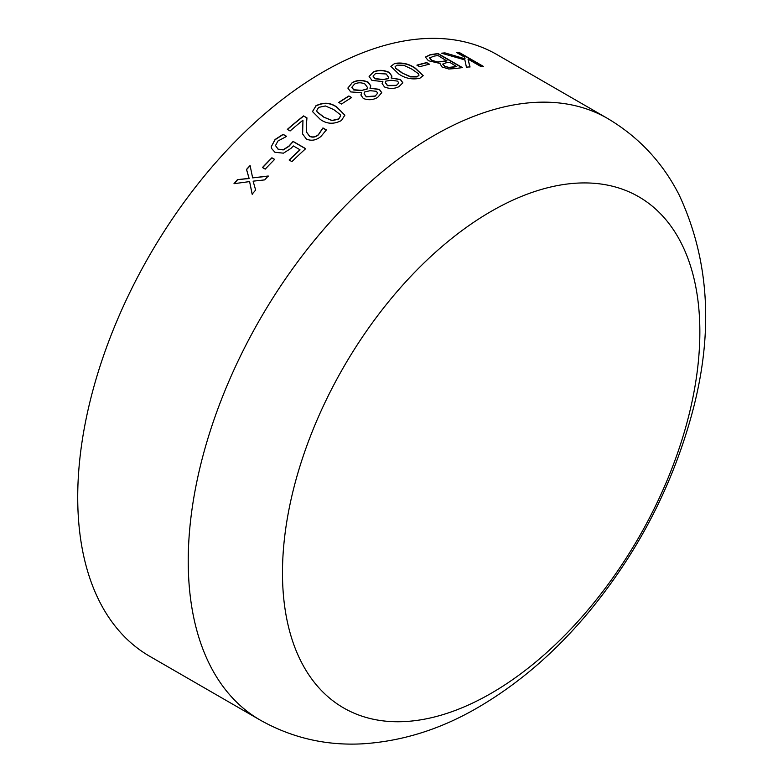 <?xml version="1.0" encoding="UTF-8"?>
<svg xmlns="http://www.w3.org/2000/svg" width="783" height="783" viewBox="0 0 783 783"><rect width="100%" height="100%" fill="white"/><g stroke="black" fill="none" stroke-linecap="round" stroke-linejoin="round"><path stroke-width="1.17" d="M149.661 656.262A347.349 200.546 -60 0 1 149.661 255.17A347.349 200.546 -60 0 1 497.009 54.624L607.53 118.429A347.349 200.546 -60 0 0 260.171 318.975A347.349 200.546 -60 0 0 260.171 720.066L149.661 656.262M425.365 57.1L430.121 54.712A347.349 200.546 -60 0 1 438.108 53.577L462.42 67.612A347.349 200.546 -60 0 0 455.794 68.532L448.718 69.002L441.866 66.898L439.977 63.443L428.428 60.751L425.365 57.1M426.696 62.591L429.466 64.186A347.349 200.546 -60 0 0 419.668 66.741L416.899 65.146A347.349 200.546 -60 0 1 426.696 62.591L429.113 64.265M394.289 63.531C401.845 62.151 408.853 63.697 415.323 68.16L423.182 75.638L419.835 78.271C412.24 79.827 405.212 78.398 398.743 74.003L390.893 66.349L394.25 63.775C401.796 62.405 408.804 63.952 415.274 68.405L423.163 75.755M373.295 71.967C378.414 69.707 383.748 69.853 389.298 72.427L391.921 76.147L391.109 77.957L400.505 79.494L402.873 82.812L398.841 86.717C394.368 88.919 389.582 88.998 384.502 86.972L382.124 83.478L382.789 81.589L371.925 80.365L369.106 76.421L373.276 72.212C378.385 69.941 383.719 70.098 389.268 72.672L391.911 76.264M352.115 82.636C357.263 79.837 362.617 79.69 368.176 82.186L370.799 85.895L369.948 88.195L379.373 89.321L381.742 92.648L377.66 97.386C373.158 100.058 368.362 100.42 363.283 98.462L360.904 94.958L361.687 92.717L350.706 91.924L347.887 88.019L352.105 82.871C357.254 80.072 362.607 79.925 368.167 82.421L370.799 86.013M348.885 95.966L351.655 97.562A347.349 200.546 -60 0 0 341.515 104.041L338.745 102.446A347.349 200.546 -60 0 1 348.885 95.966L351.469 97.679M315.882 105.783C323.526 102.005 330.583 102.475 337.052 107.222L344.872 115.13L341.427 120.533C333.793 124.468 326.756 124.096 320.296 119.407L312.476 111.548L315.911 105.999C323.545 102.221 330.602 102.7 337.072 107.437L344.872 115.238M302.962 120.21A347.349 200.546 -60 0 0 290.111 130.967L287.341 129.371A347.349 200.546 -60 0 1 303.569 115.913L306.956 117.871L306.251 126.631L306.662 132.249L309.608 136.213C312.671 137.544 315.598 137.015 318.387 134.637L322.811 128.079A347.349 200.546 -60 0 1 322.968 127.942L326.384 129.919L321.069 136.301C316.44 140.284 311.556 141.214 306.427 139.1L302.581 133.942L302.962 120.21L302.61 134.04M275.499 145.569L278.131 149.162L283.211 149.739L288.878 146.147L293.087 141.39L305.703 148.672A347.349 200.546 -60 0 0 291.902 161.621L289.133 160.016A347.349 200.546 -60 0 1 299.977 149.759L293.38 145.951L290.904 148.437L283.456 153.165L274.941 152.284L271.544 148.418L271.231 146.773L275.048 139.521L283.103 134.314L286.588 136.32A347.349 200.546 -60 0 0 286.372 136.516L277.926 141.018L275.499 145.569L278.19 149.347L283.27 149.925L288.937 146.333L293.136 141.576L305.595 148.77M271.887 157.784L274.657 159.389A347.349 200.546 -60 0 0 265.212 169.128L262.442 167.533A347.349 200.546 -60 0 1 271.887 157.784L274.579 159.468M237.455 179.64L249.053 178.377L246.508 169.422A347.349 200.546 -60 0 1 250.09 165.526L252.645 177.878L268.246 176.009A347.349 200.546 -60 0 0 264.674 179.894L253.115 181.167L255.649 190.073A347.349 200.546 -60 0 0 252.136 194.174L249.601 181.587L233.98 183.692A347.349 200.546 -60 0 1 237.455 179.64L249.141 178.534L246.586 169.588A347.075 200.379 -60 0 1 250.129 165.732M444.969 52.892L465.063 58.823L464.632 57.159L456.381 52.392A347.349 200.546 -60 0 1 459.132 52.402L483.444 66.438A347.349 200.546 -60 0 0 480.693 66.428L468.019 59.107L470.006 66.868A347.349 200.546 -60 0 0 466.414 67.181L464.877 59.929L441.524 53.195A347.349 200.546 -60 0 1 444.969 52.892L465.063 58.823M491.166 693.307A295.122 170.391 -60 0 1 310.44 436.19A295.122 170.391 -60 0 1 671.892 227.51A295.122 170.391 -60 0 1 491.166 693.307M456.822 52.647A347.075 200.379 -60 0 1 459.044 52.657L482.905 66.428M468.019 59.107L469.927 67.132M442.199 53.381A347.075 200.379 -60 0 1 444.891 53.146M252.645 177.878L268.324 176.175M252.234 194.331L249.601 181.587M234.225 183.662A347.075 200.379 -60 0 1 237.543 179.787M262.589 167.621A347.075 200.379 -60 0 1 271.955 157.96M271.231 146.773L275.107 139.707L283.152 134.5L286.48 136.418M289.289 160.114A347.075 200.379 -60 0 1 300.036 149.944L299.977 149.759M271.574 148.506L271.3 146.95M303.569 115.913L306.946 118.047M306.682 132.347L309.657 136.408C312.711 137.739 315.637 137.211 318.427 134.833L322.841 128.275A347.075 200.379 -60 0 1 323.007 128.148L326.315 130.056M287.498 129.459A347.075 200.379 -60 0 1 303.608 116.119M312.486 111.646L315.911 105.999M316.694 110.746L317.193 112.067L323.663 117.088L332.09 120.651L338.677 119.143L340.634 115.894M323.663 117.088L332.061 120.445L338.657 118.938L340.625 115.786L340.174 114.524L333.685 109.551L325.385 105.959L318.652 107.388L316.684 110.638L317.164 111.861L323.633 116.873M338.931 102.553A347.075 200.379 -60 0 1 348.885 96.192M369.948 88.195L379.364 89.556L381.732 92.766M360.904 95.076L361.687 92.717M347.887 88.127L352.105 82.871M351.851 87.373L353.789 89.996L361.345 90.554L367.09 89.115L367.472 87.618M364.115 93.813L366.297 96.857L375.086 96.25L377.68 93.226M375.086 96.25L377.69 93.108L376.339 91.288L370.085 90.681L364.526 92.012L364.115 93.696L366.297 96.632L375.096 96.015M361.345 90.554L367.09 88.88L367.481 87.5L365.054 84.084C361.482 82.381 357.968 82.381 354.503 84.094L351.851 87.256L353.789 89.761L361.354 90.319M391.109 77.957L400.475 79.739L402.854 82.939M382.114 83.595L382.887 81.647M369.106 76.538L373.276 72.212M373.051 76.157L374.988 78.789L382.525 79.68L388.241 78.682L388.613 77.488M385.314 82.597L387.487 85.68L396.257 85.582L398.831 83.047M396.257 85.582L398.85 82.929L397.5 81.119L391.255 80.228L385.716 81.148L385.324 82.479L387.507 85.445L396.276 85.347M382.525 79.68L388.26 78.437L388.632 77.37L386.205 73.974L375.693 73.426L373.06 76.039L374.998 78.545L382.544 79.445M390.874 66.477L394.25 63.775M395.092 66.829L395.562 68.317L402.051 72.966L410.468 76.9L417.026 76.92L418.964 75.285M402.051 72.966L410.498 76.656L417.065 76.675L418.993 75.158L418.523 73.817L412.015 69.207L403.734 65.263L397.059 65.126L395.102 66.712L395.601 68.062L402.08 72.721M417.173 65.302A347.075 200.379 -60 0 1 426.637 62.836M425.296 57.355L430.053 54.976A347.075 200.379 -60 0 1 438.03 53.831L461.99 67.661M429.603 57.913L431.453 60.262L437.129 62.053L442.121 61.661A347.075 200.379 -60 0 1 446.858 60.947L438.01 55.544A347.349 200.546 -60 0 0 434.017 56.131L429.583 57.962M442.777 64.226L444.597 66.271L448.238 67.495L453.151 67.162A347.075 200.379 -60 0 1 456.704 66.633L449.706 62.297A347.349 200.546 -60 0 0 445.83 62.865L442.777 64.245M448.238 67.495L453.22 66.907A347.349 200.546 -60 0 1 456.783 66.379M444.597 66.271L448.307 67.24M442.845 63.971L444.656 66.017M437.129 62.053L442.189 61.407A347.349 200.546 -60 0 1 446.936 60.692M431.453 60.262L437.198 61.798M429.661 57.658L431.511 60.007M260.171 720.066C291.707 737.782 325.659 745.71 362.03 743.85C402.227 741.374 440.995 729.179 478.354 707.264C519.305 683.295 556.517 651.065 589.971 610.583C636.775 553.434 670.14 490.08 690.068 420.51C714.116 336.944 710.396 261.591 678.91 194.458C662.34 162.159 638.546 136.819 607.53 118.429"/></g></svg>
